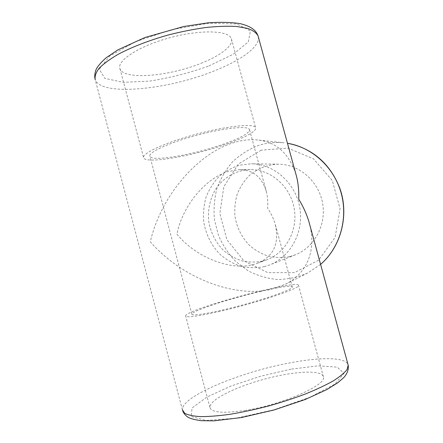 <?xml version="1.0" encoding="UTF-8"?>
<svg xmlns="http://www.w3.org/2000/svg" width="443" height="443" viewBox="0 0 443 443"><rect width="100%" height="100%" fill="white"/><g stroke="black" fill="none" stroke-linecap="round" stroke-linejoin="round"><path stroke-width="0.33" stroke-dasharray="2.21 1.66" d="M295.824 173.861C288.819 153.245 276.111 141.954 257.699 139.988C249.437 139.152 240.82 140.243 231.844 143.261C196.925 154.651 160.77 196.183 150.299 241.795C182.594 278.785 235.405 298.078 271.365 289.262L285.408 284.234C305.864 274.101 316.69 252.023 309.701 224.568M200.984 63.321C220.381 55.718 233.826 45.579 231.401 38.768C229.192 30.462 201.05 29.266 169.935 37.71C138.786 46.066 116.382 60.901 119.987 68.831C123.929 80.377 169.276 76.285 200.984 63.321M290.11 256.503L295.204 254.863C314.342 247.487 326.613 224.878 322.57 203.049C318.672 181.198 299.224 164.359 278.719 164.192C267.428 164.569 257.527 168.445 249.01 175.816C243.949 181.143 240.017 187.262 237.21 194.161C235.139 201.338 234.375 208.686 234.934 216.201C236.811 227.597 241.728 237.382 249.68 245.555C255.334 250.35 261.63 253.922 268.574 256.259C275.729 257.793 282.905 257.87 290.11 256.503M244.724 410.473C282.429 404.808 327.349 384.74 323.407 376.788C321.823 369.49 293.499 371.234 264.615 379.086C235.715 386.828 209.174 399.885 209.927 407.41C211.245 412.571 222.84 413.596 244.724 410.473M223.122 145.271C242.886 138.665 257.161 131.305 255.605 127.7C254.443 123.215 227.187 125.823 195.9 134.295C164.591 142.718 141.051 153.81 143.648 157.907C146.162 164.026 190.761 156.379 223.122 145.271M220.741 145.088C191.802 155.039 152.01 161.828 149.911 156.379C147.635 152.702 168.661 142.845 196.376 135.392C224.075 127.894 248.385 125.519 249.475 129.517C249.387 133.343 239.813 138.537 220.741 145.088M264.155 266.669L269.743 264.881C290.735 256.802 304.23 231.617 299.706 207.208C295.348 182.771 273.852 163.949 251.358 163.783L239.497 165.178C231.866 167.62 225 171.469 218.892 176.718C213.382 182.643 209.113 189.438 206.084 197.102C203.852 205.076 203.049 213.233 203.686 221.578C205.774 234.236 211.173 245.123 219.878 254.238C226.063 259.604 232.963 263.607 240.56 266.254C248.396 268.004 256.259 268.148 264.155 266.669M262.644 261.099C255.677 262.433 248.722 262.345 241.784 260.838C235.039 258.546 228.909 255.046 223.388 250.339C215.614 242.332 210.735 232.73 208.769 221.522C207.651 210.203 209.777 199.682 215.137 189.953C222.912 177.781 235.981 170.04 250.24 169.569C270.573 169.276 290.215 186.16 294.141 208.221C298.233 230.255 285.796 252.97 266.658 259.853L262.644 261.099M218.31 311.722C255.113 303.477 301.035 288.122 298.538 285.43C298.704 278.819 185.645 309.325 185.623 315.898C186.082 317.836 196.98 316.44 218.31 311.722M260.268 291.477C280.037 286.892 290.713 285.414 292.291 287.031C292.873 289.179 269.981 297.607 242.016 305.138C214.047 312.697 191.221 316.607 191.869 314.126C191.692 310.947 230.271 298.416 260.268 291.477M176.929 234.159C196.016 257.577 230.354 270.745 253.019 264.637L257.078 263.386C273.658 256.707 279.683 243.567 275.147 223.964C273.602 218.715 271.088 213.443 267.6 208.149C268.037 202.218 267.65 196.814 266.442 191.941C262.095 177.206 253.08 169.774 239.408 169.647L227.89 171.579C205.546 178.352 182.3 205.995 176.929 234.159M208.946 65.957L233.256 54.245L248.373 41.847L250.384 30.91L236.844 23.95L208.703 23.224L171.746 29.603L135.558 41.67L109.604 56.111L99.271 69.224L104.847 78.356L123.143 82.326L149.618 81.113C169.791 77.929 189.565 72.879 208.946 65.957M258.291 36.73C260.412 46.82 239.94 61.056 212.452 71.611C167.083 89.719 101.846 96.43 95.251 79.862L94.868 78.378M182.721 411.01L182.422 409.886C181.098 396.164 242.526 371.289 291.223 362.634C320.549 357.119 345.313 357.097 348.015 364.545M320.594 264.371L307.747 272.982C298.028 277.191 287.95 279.367 277.523 279.516C267.173 278.497 257.355 275.596 248.08 270.8L235.654 261.42C228.422 253.767 222.685 245.079 218.443 235.344L214.49 220.044C213.482 209.456 214.268 199.04 216.849 188.784C220.437 178.872 225.62 169.94 232.398 162C239.968 154.84 248.606 149.352 258.297 145.537C266.614 142.812 275.208 141.91 284.074 142.818L257.699 139.988M261.165 150.166L238.434 164.01L223.87 186.558L219.85 213.437L226.932 239.774L243.894 260.849L267.854 272.678L294.501 272.639L318.633 260.196L335.096 237.393L340.08 208.791L332.3 180.556L313.506 158.843L287.961 148.117L261.165 150.166M290.985 369.174L260.556 376.245L231.047 386.008L206.765 397.144L192.096 407.997L191.127 416.514L206.25 420.462L236.053 418.214L274.029 409.758L310.122 397.221L335.041 384.02L343.995 373.36L337.201 367.131L318.035 365.863L290.985 369.174M182.422 409.886L95.251 79.862M320.599 264.388L307.747 272.982L285.408 284.234M119.987 68.831L143.648 157.907M231.401 38.768L255.605 127.7M278.719 164.192L251.358 163.783M295.204 254.863L269.743 264.881M323.407 376.788L298.538 285.43M209.927 407.41L185.623 315.898M250.24 169.569L239.408 169.647M266.658 259.853L257.078 263.386M292.291 287.031L275.147 223.964M266.442 191.941L249.475 129.517M191.869 314.126L149.911 156.379"/><path stroke-width="0.66" d="M309.701 224.568L308.959 221.86C306.789 214.418 303.383 206.87 298.748 199.212C299.003 190.855 298.255 183.236 296.505 176.342L295.824 173.861M95.251 79.862C94.542 76.528 95.793 72.713 99.005 68.427C103.391 63.936 109.703 59.262 117.949 54.423C131.543 47.174 149.191 40.324 168.384 34.942C181.287 31.674 193.829 29.188 206.001 27.488C217.613 26.298 227.852 25.965 236.706 26.491L247.471 28.369C252.931 30.318 256.464 32.837 258.075 35.933L258.291 36.73M348.015 364.545L348.181 365.159L347.063 369.501C344.493 372.895 339.914 376.677 333.33 380.853C325.622 385.177 316.285 389.569 305.316 394.021C293.615 398.401 281.227 402.432 268.153 406.126C255.03 409.504 242.437 412.206 230.377 414.244C218.969 415.822 209.079 416.619 200.712 416.63C193.425 416.204 188.092 415.091 184.731 413.302L182.422 409.886M320.599 264.388C341.614 246.33 349.173 214.196 339.881 188.452C329.354 161.246 309.519 147.414 287.452 143.272C311.983 147.214 334.028 167.166 341.182 193.087C348.342 218.997 339.715 247.919 320.594 264.371M94.868 78.378C94.503 75.681 94.896 72.752 96.059 69.595C97.46 66.566 100.76 62.668 105.96 57.9L117.866 49.876L144.933 37.511L183.684 26.519L207.833 22.864C220.376 21.978 231.135 22.233 240.106 23.629C251.779 26.469 256.22 30.739 258.075 35.933L296.505 176.342M182.721 411.01C183.895 413.612 185.711 415.717 188.17 417.317C190.352 418.618 194.693 419.742 201.194 420.689L213.958 420.85L241.396 417.561L273.852 410.024L305.044 399.569L326.962 389.524L337.754 382.796L343.652 377.691C347.301 373.748 348.813 369.567 348.181 365.159L308.959 221.86"/></g></svg>
